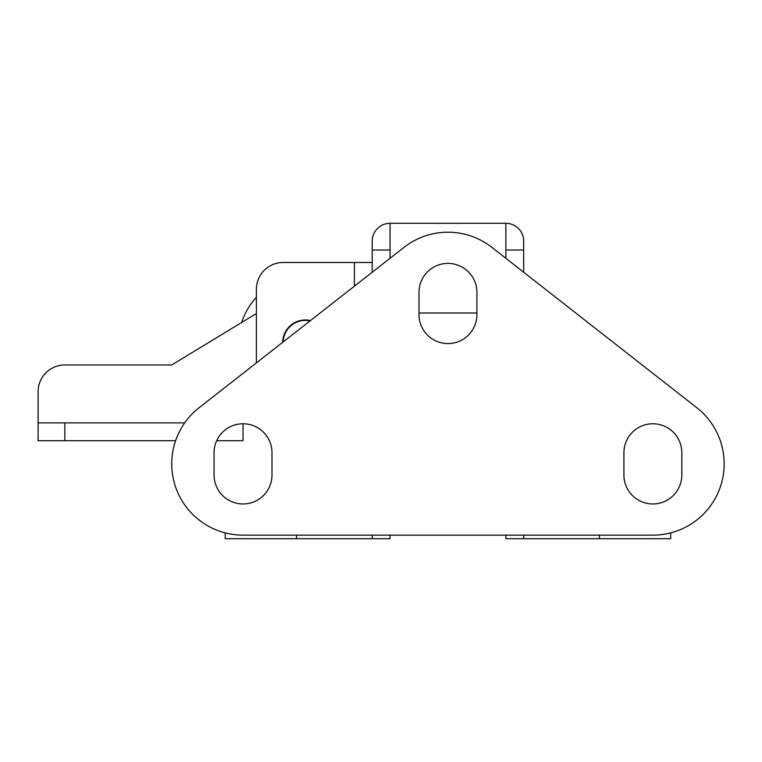 <?xml version="1.0" encoding="UTF-8"?>
<svg xmlns="http://www.w3.org/2000/svg" width="762" height="762" viewBox="0 0 762 762"><rect width="100%" height="100%" fill="white"/><g stroke="black" fill="none" stroke-linecap="round" stroke-linejoin="round"><path stroke-width="1.14" d="M256.394 362.893L256.394 289.227A26.727 26.727 0 0 1 283.121 262.499L372.218 262.499L372.218 272.244L372.218 250.022L390.039 250.022L390.039 223.295L505.863 223.295A17.821 17.821 0 0 1 523.684 241.116L523.684 272.244M523.684 535.143L523.684 538.705L505.863 538.705L505.863 535.143M390.039 535.143L390.039 538.705L372.218 538.705L372.218 535.143M390.039 223.295A17.821 17.821 0 0 0 372.218 241.116L372.218 250.022M418.995 312.992L476.907 312.992M505.863 258.299L505.863 223.295M372.218 538.705L225.209 538.705L225.209 532.876L225.209 538.705M670.693 532.876L670.693 538.705L523.684 538.705M505.863 250.022L523.684 250.022M184.709 422.872L38.1 422.872L38.1 391.687A26.727 26.727 0 0 1 64.827 364.96L171.745 364.96L256.394 313.515M38.1 422.872L38.1 440.693L175.612 440.693M243.021 423.767A28.956 28.956 0 0 1 271.986 452.723L271.986 475.002A28.956 28.956 0 0 1 243.021 503.958A28.956 28.956 0 0 1 214.065 475.002L214.065 452.723A28.956 28.956 0 0 1 243.021 423.767L243.021 440.693L216.684 440.693M256.394 289.227L256.394 360.512A26.727 26.727 0 0 0 256.489 362.817M310.496 320.545A22.717 22.717 0 0 0 282.673 342.319M372.218 262.499L372.218 272.244M256.394 297.256A66.827 66.827 0 0 0 241.716 322.44M310.039 320.907A22.279 22.279 0 0 0 283.131 341.967M418.995 292.351A28.956 28.956 0 0 1 447.951 263.395A28.956 28.956 0 0 1 476.907 292.351L476.907 314.62A28.956 28.956 0 0 1 447.951 343.576A28.956 28.956 0 0 1 418.995 314.62L418.995 292.351M623.916 452.723A28.956 28.956 0 0 1 652.872 423.767A28.956 28.956 0 0 1 681.828 452.723L681.828 475.002A28.956 28.956 0 0 1 652.872 503.958A28.956 28.956 0 0 1 623.916 475.002L623.916 452.723M447.951 232.21A71.276 71.276 0 0 1 491.881 247.355L696.801 407.727A71.276 71.276 0 0 1 652.872 535.143L243.021 535.143A71.276 71.276 0 0 1 199.092 407.727L404.022 247.355A71.276 71.276 0 0 1 447.951 232.21M390.039 250.022L390.039 258.299M599.418 535.143L599.418 538.705M296.485 535.143L296.485 538.705M64.827 422.872L64.827 440.693M354.397 262.499L354.397 286.188"/></g></svg>
